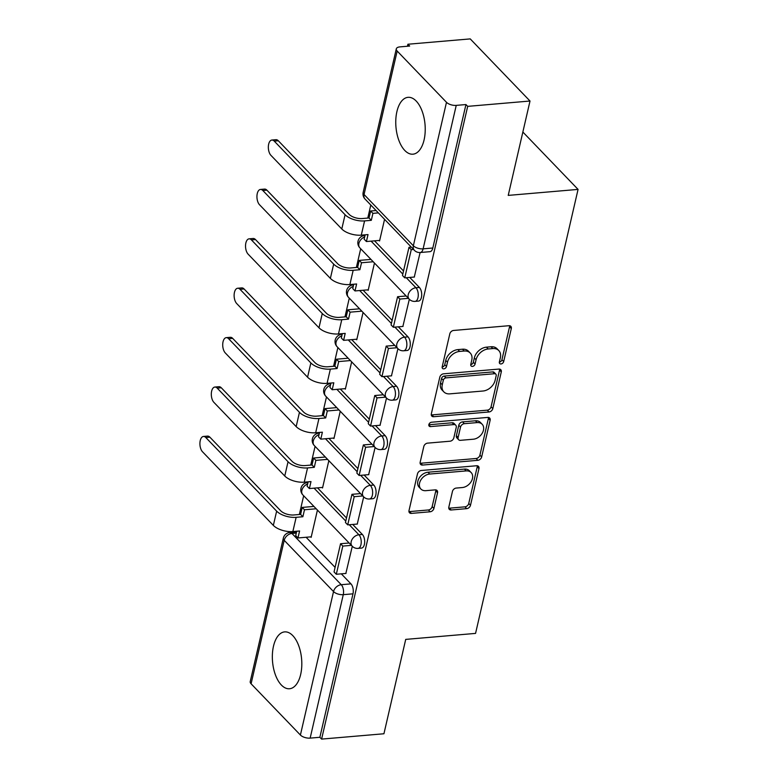 <?xml version="1.0" encoding="UTF-8"?>
<svg xmlns="http://www.w3.org/2000/svg" width="778" height="778" viewBox="0 0 778 778"><rect width="100%" height="100%" fill="white"/><g stroke="black" fill="none" stroke-linecap="round" stroke-linejoin="round"><path stroke-width="1.17" d="M501.022 363.948A2.509 1.828 136.1 0 0 503.677 361.585L511.302 328.559A3.589 2.606 136.1 0 0 510.815 326.332A3.589 2.606 136.1 0 0 508.938 325.71L453.603 330.456A3.589 2.606 136.1 0 0 449.81 333.83L442.186 366.856A2.509 1.828 136.1 0 0 442.526 368.412A2.509 1.828 136.1 0 0 443.839 368.85A2.509 1.828 136.1 0 0 446.494 366.487L447.476 362.217A11.485 8.344 136.1 0 1 459.613 351.423L464.223 351.024A11.485 8.344 136.1 0 1 470.204 353.008A11.485 8.344 136.1 0 1 471.769 360.136L470.778 364.405A2.509 1.828 136.1 0 0 471.118 365.961A2.509 1.828 136.1 0 0 472.431 366.399A2.509 1.828 136.1 0 0 475.086 364.036L476.068 359.767A11.485 8.344 136.1 0 1 488.205 348.972L492.814 348.573A11.485 8.344 136.1 0 1 498.795 350.557A11.485 8.344 136.1 0 1 500.351 357.686L499.369 361.955A2.509 1.828 136.1 0 0 499.709 363.511A2.509 1.828 136.1 0 0 501.022 363.948M499.34 362.13A2.509 1.828 136.1 0 0 501.927 359.776L509.551 326.75A3.589 2.606 136.1 0 0 509.619 325.739M442.157 367.031A2.509 1.828 136.1 0 0 444.753 364.678L445.736 360.399L447.476 362.217M470.748 364.581A2.509 1.828 136.1 0 0 473.335 362.227L474.327 357.948L476.068 359.767M300.668 674.448A28.533 14.588 -94.9 0 0 298.635 645.507A28.533 14.588 -94.9 0 0 284.641 631.892A28.533 14.588 -94.9 0 0 273.486 646.197A28.533 14.588 -94.9 0 0 275.519 675.139A28.533 14.588 -94.9 0 0 289.513 688.754A28.533 14.588 -94.9 0 0 300.668 674.448M424.088 139.884A28.533 14.588 -94.9 0 0 422.046 110.943A28.533 14.588 -94.9 0 0 408.051 97.328A28.533 14.588 -94.9 0 0 396.897 111.633A28.533 14.588 -94.9 0 0 398.939 140.575A28.533 14.588 -94.9 0 0 412.933 154.19A28.533 14.588 -94.9 0 0 424.088 139.884M448.828 507.13A3.589 2.606 136.1 0 0 449.314 509.357A3.589 2.606 136.1 0 0 451.182 509.979L466.712 508.647A3.589 2.606 136.1 0 0 470.496 505.272L478.966 468.599A3.589 2.606 136.1 0 0 478.48 466.372A3.589 2.606 136.1 0 0 476.613 465.75L421.277 470.496A3.589 2.606 136.1 0 0 417.485 473.87L409.014 510.543A3.589 2.606 136.1 0 0 409.5 512.77A3.589 2.606 136.1 0 0 411.368 513.392L430.127 511.788A3.589 2.606 136.1 0 0 433.92 508.413L437.537 492.717A3.589 2.606 136.1 0 0 437.051 490.49A3.589 2.606 136.1 0 0 435.184 489.868L425.887 490.665A9.608 6.983 136.1 0 1 420.879 489.012A9.608 6.983 136.1 0 1 420.81 480.036A9.608 6.983 136.1 0 1 429.728 474.035L466.158 470.914A9.608 6.983 136.1 0 1 471.157 472.567A9.608 6.983 136.1 0 1 471.225 481.543A9.608 6.983 136.1 0 1 462.317 487.543L456.239 488.069A3.589 2.606 136.1 0 0 452.446 491.433L448.828 507.13M446.484 102.297L397.169 51.047A7.313 3.355 13 0 1 396.303 48.858A7.313 3.355 13 0 1 399.941 46.884L409.656 46.058L407.905 44.239L470.233 38.9L530.013 101.023L508.229 195.395L578.064 189.404L475.562 633.399L405.717 639.39L383.933 733.761L321.606 739.1L467.685 106.362L465.944 104.553L456.239 105.38L423.115 248.843A7.313 3.744 85.1 0 1 420.256 252.51L429.962 251.673A7.313 3.744 85.1 0 0 432.821 248.007L423.115 248.843A7.313 3.355 13 0 1 413.361 245.76L446.484 102.297A7.313 3.355 13 0 0 456.239 105.38M530.013 101.023L467.685 106.362M489.031 411.97A3.589 2.606 136.1 0 0 492.814 408.606L501.285 371.923A3.589 2.606 136.1 0 0 500.799 369.696A3.589 2.606 136.1 0 0 498.931 369.073L443.596 373.819A3.589 2.606 136.1 0 0 439.803 377.194L431.333 413.877A3.589 2.606 136.1 0 0 431.819 416.104A3.589 2.606 136.1 0 0 433.686 416.716L489.031 411.97L487.281 410.162A3.589 2.606 136.1 0 0 491.074 406.787L499.544 370.114A3.589 2.606 136.1 0 0 499.612 369.103M490.13 420.256L481.66 456.939A3.589 2.606 136.1 0 1 477.867 460.313L422.532 465.059A3.589 2.606 136.1 0 1 420.665 464.437A3.589 2.606 136.1 0 1 420.178 462.21L423.796 446.514A3.589 2.606 136.1 0 1 427.589 443.139L450.034 441.214A3.589 2.606 136.1 0 0 453.827 437.849L456.229 427.433A3.589 2.606 136.1 0 0 455.743 425.206A3.589 2.606 136.1 0 0 453.875 424.584L430.506 426.587A2.509 1.828 136.1 0 1 429.203 426.159A2.509 1.828 136.1 0 1 429.184 423.806A2.509 1.828 136.1 0 1 431.508 422.24L487.767 417.416A3.589 2.606 136.1 0 1 489.644 418.029A3.589 2.606 136.1 0 1 490.13 420.256L488.389 418.447L479.919 455.13L481.66 456.939M306.104 537.258L335.094 567.386M341.309 573.843L350.956 583.87L341.25 584.706A7.313 3.744 85.1 0 1 343.273 594.664L310.15 738.118A7.313 3.355 -167 0 1 300.405 735.035L251.09 683.784A7.313 3.355 -167 0 1 250.224 681.596L283.338 538.143A7.313 3.355 -167 0 0 284.203 540.321L251.09 683.784M407.905 44.239L407.448 46.242M370.795 205.022L367.78 218.073M363.89 234.927L363.715 235.666M360.7 248.736L356.373 267.476M352.483 284.33L352.308 285.069M349.293 298.139L344.965 316.879M341.075 333.733L340.91 334.472M337.885 347.542L333.558 366.282M329.668 383.136L329.502 383.875M326.478 396.945L322.15 415.685M318.26 432.539L318.095 433.278M315.08 446.348L310.753 465.088M306.863 481.942L306.688 482.681M303.673 495.751L299.345 514.491M295.455 531.345L295.3 532.035M321.606 739.1L319.865 737.291L310.15 738.118M379.081 240.451L379.567 240.956L384.556 219.328M414.285 277.036L420.11 252.519M367.673 289.854L368.159 290.359L374.461 263.042M402.878 326.439L409.325 299.267M356.266 339.257L356.752 339.762L363.063 312.445M391.47 375.842L397.918 348.67M344.858 388.66L345.344 389.165L351.656 361.848M380.063 425.245L386.51 398.073M333.451 438.063L333.947 438.568L340.249 411.251M368.655 474.648L375.103 447.476M322.053 487.466L322.539 487.971L328.841 460.664M357.258 524.051L363.696 496.879M317.512 487.855L346.502 517.983M352.716 524.44L362.363 534.467L358.921 534.768A7.313 3.744 85.1 0 1 361.216 542.82A7.313 3.744 85.1 0 1 358.084 548.393L361.527 548.091A7.313 3.744 -94.9 0 0 364.658 542.529A7.313 3.744 -94.9 0 0 362.363 534.467M328.919 438.452L357.909 468.58M364.123 475.037L373.771 485.064L370.328 485.365A7.313 3.744 85.1 0 1 372.623 493.417A7.313 3.744 85.1 0 1 369.492 498.99L372.934 498.688A7.313 3.744 -94.9 0 0 376.066 493.126A7.313 3.744 -94.9 0 0 373.771 485.064M340.326 389.049L369.307 419.177M375.531 425.634L385.178 435.661L381.735 435.962A7.313 3.744 85.1 0 1 384.021 444.014A7.313 3.744 85.1 0 1 380.899 449.587L384.342 449.285A7.313 3.744 -94.9 0 0 387.473 443.723A7.313 3.744 -94.9 0 0 385.178 435.661M351.724 339.646L380.714 369.774M386.929 376.231L396.586 386.258L393.133 386.559A7.313 3.744 85.1 0 1 395.428 394.611A7.313 3.744 85.1 0 1 392.297 400.184L395.749 399.882A7.313 3.744 -94.9 0 0 398.871 394.32A7.313 3.744 -94.9 0 0 396.586 386.258M363.132 290.243L392.122 320.371M398.336 326.828L407.993 336.855L404.541 337.156A7.313 3.744 85.1 0 1 406.836 345.208A7.313 3.744 85.1 0 1 403.704 350.781L407.147 350.479A7.313 3.744 -94.9 0 0 410.278 344.917A7.313 3.744 -94.9 0 0 407.993 336.855M374.539 240.84L403.529 270.968M409.743 277.425L419.391 287.452L415.948 287.753A7.313 3.744 85.1 0 1 418.243 295.805A7.313 3.744 85.1 0 1 415.112 301.378L418.554 301.076A7.313 3.744 -94.9 0 0 421.686 295.504A7.313 3.744 -94.9 0 0 419.391 287.452M578.064 189.404L522.855 132.027M345.85 573.454L352.288 546.282M310.646 536.869L311.132 537.374L317.434 510.067M319.865 737.291L352.988 593.828A7.313 3.744 -94.9 0 0 350.956 583.87M465.944 104.553L432.821 248.007M498.795 350.557L497.054 348.748A11.485 8.344 136.1 0 0 491.074 346.764L492.814 348.573M474.327 357.948A11.485 8.344 136.1 0 1 486.464 347.163L491.074 346.764M470.204 353.008L468.463 351.199A11.485 8.344 136.1 0 0 462.482 349.215L464.223 351.024M445.736 360.399A11.485 8.344 136.1 0 1 457.872 349.614L462.482 349.215M431.265 414.888A3.589 2.606 136.1 0 0 431.946 414.907L487.281 410.162M496.189 375.706A2.509 1.828 136.1 0 0 495.849 374.15A2.509 1.828 136.1 0 0 494.545 373.722L445.969 377.884A2.509 1.828 136.1 0 0 443.314 380.248L442.274 384.75A11.485 8.344 136.1 0 0 443.839 391.879A11.485 8.344 136.1 0 0 449.82 393.853L483.021 391.013A11.485 8.344 136.1 0 0 495.148 380.218L496.189 375.706M495.849 374.15L494.108 372.341A2.509 1.828 136.1 0 0 492.805 371.903L494.545 373.722M443.839 391.879L442.089 390.06A11.485 8.344 136.1 0 1 440.533 382.941L441.573 378.429A2.509 1.828 136.1 0 1 444.228 376.075L492.805 371.903M420.11 463.221A3.589 2.606 136.1 0 0 420.791 463.241L476.126 458.505A3.589 2.606 136.1 0 0 479.919 455.13M455.743 425.206L454.002 423.397A3.589 2.606 136.1 0 0 452.125 422.775L428.824 424.769M473.316 439.22A9.608 6.983 136.1 0 0 482.234 433.22A9.608 6.983 136.1 0 0 482.156 424.243A9.608 6.983 136.1 0 0 477.157 422.59L464.32 423.689A3.589 2.606 136.1 0 0 460.537 427.064L458.125 437.479A3.589 2.606 136.1 0 0 458.612 439.706A3.589 2.606 136.1 0 0 460.488 440.319L473.316 439.22M482.156 424.243L480.415 422.435A9.608 6.983 136.1 0 0 475.416 420.781L477.157 422.59M458.612 439.706L456.871 437.888A3.589 2.606 136.1 0 1 456.385 435.661L458.787 425.255A3.589 2.606 136.1 0 1 462.579 421.88L475.416 420.781M488.389 418.447A3.589 2.606 136.1 0 0 488.448 417.436M471.157 472.567L469.416 470.758A9.608 6.983 136.1 0 0 464.408 469.105L466.158 470.914M420.879 489.012L419.138 487.203A9.608 6.983 136.1 0 1 419.07 478.227A9.608 6.983 136.1 0 1 427.978 472.227L464.408 469.105M408.946 511.564A3.589 2.606 136.1 0 0 409.627 511.584L428.386 509.969A3.589 2.606 136.1 0 0 432.169 506.604L435.797 490.899A3.589 2.606 136.1 0 0 435.865 489.887M448.76 508.151A3.589 2.606 136.1 0 0 449.441 508.17L464.962 506.838A3.589 2.606 136.1 0 0 468.755 503.463L477.225 466.781A3.589 2.606 136.1 0 0 477.293 465.769M271.892 140.04L275.957 139.69A8.227 4.211 85.1 0 1 278.31 140.76L274.235 141.11A8.227 4.211 -94.9 0 0 271.892 140.04A8.227 4.211 -94.9 0 0 268.361 146.303A8.227 4.211 -94.9 0 0 270.948 155.367L341.785 228.985A14.636 6.71 13 0 0 361.284 235.151L368.023 234.577L366.409 241.54L379.693 240.402M366.409 241.54L364.143 239.186L365.154 234.82M274.235 141.11L345.082 214.728A14.636 6.71 13 0 0 364.581 220.903L371.31 220.32L369.044 217.966L362.315 218.55A9.881 4.532 -167 0 1 349.147 214.378L278.31 140.76M369.044 217.966L370.649 211.003L372.915 213.357L378.361 212.89M376.095 210.537L370.649 211.003M411.299 247.122L408.985 247.316L402.479 275.5L404.745 277.853L411.251 249.67L413.565 249.475M404.745 277.853L414.46 277.026M408.985 247.316L411.251 249.67M371.31 220.32L372.915 213.357M260.484 189.443L264.549 189.093A8.227 4.211 85.1 0 1 266.903 190.163L262.828 190.513A8.227 4.211 -94.9 0 0 260.484 189.443A8.227 4.211 -94.9 0 0 256.964 195.706A8.227 4.211 -94.9 0 0 259.541 204.77L330.378 278.388A14.636 6.71 13 0 0 349.876 284.554L356.616 283.98L355.001 290.943L368.286 289.805M355.001 290.943L352.735 288.589L353.747 284.223M262.828 190.513L333.674 264.131A14.636 6.71 13 0 0 353.173 270.306L359.903 269.723L357.637 267.369L350.907 267.953A9.881 4.532 -167 0 1 337.74 263.781L266.903 190.163M357.637 267.369L359.251 260.406L361.517 262.76L373.226 261.758M370.96 259.405L359.251 260.406M406.165 295.98L397.587 296.719L391.071 324.903L393.337 327.256L399.843 299.073L408.431 298.334M393.337 327.256L403.053 326.429M397.587 296.719L399.843 299.073M359.903 269.723L361.517 262.76M249.077 238.846L253.151 238.496A8.227 4.211 85.1 0 1 255.495 239.566L251.42 239.916A8.227 4.211 -94.9 0 0 249.077 238.846A8.227 4.211 -94.9 0 0 245.556 245.109A8.227 4.211 -94.9 0 0 248.133 254.173L318.98 327.791A14.636 6.71 13 0 0 338.479 333.957L345.208 333.383L343.604 340.346L356.878 339.208M343.604 340.346L341.338 337.992L342.339 333.626M251.42 239.916L322.267 313.534A14.636 6.71 13 0 0 341.766 319.709L348.495 319.126L346.229 316.772L339.5 317.356A9.881 4.532 -167 0 1 326.342 313.184L255.495 239.566M346.229 316.772L347.844 309.809L350.11 312.163L361.819 311.161M359.553 308.808L347.844 309.809M394.757 345.383L386.18 346.122L379.674 374.306L381.94 376.659L388.446 348.476L397.023 347.737M381.94 376.659L391.645 375.832M386.18 346.122L388.446 348.476M348.495 319.126L350.11 312.163M237.669 288.249L241.744 287.899A8.227 4.211 85.1 0 1 244.088 288.969L240.023 289.319A8.227 4.211 -94.9 0 0 237.669 288.249A8.227 4.211 -94.9 0 0 234.149 294.512A8.227 4.211 -94.9 0 0 236.726 303.576L307.573 377.194A14.636 6.71 13 0 0 327.071 383.36L333.801 382.786L332.196 389.749L345.481 388.611M332.196 389.749L329.93 387.395L330.942 383.029M240.023 289.319L310.86 362.937A14.636 6.71 13 0 0 330.358 369.112L337.098 368.529L334.832 366.175L328.092 366.759A9.881 4.532 -167 0 1 314.934 362.587L244.088 288.969M334.832 366.175L336.436 359.212L338.702 361.566L350.411 360.564M348.145 358.211L336.436 359.212M383.35 394.786L374.772 395.525L368.266 423.709L370.532 426.062L377.038 397.879L385.616 397.14M370.532 426.062L380.238 425.235M374.772 395.525L377.038 397.879M337.098 368.529L338.702 361.566M226.262 337.652L230.337 337.302A8.227 4.211 85.1 0 1 232.68 338.372L228.615 338.722A8.227 4.211 -94.9 0 0 226.262 337.652A8.227 4.211 -94.9 0 0 222.741 343.915A8.227 4.211 -94.9 0 0 225.319 352.979L296.165 426.597A14.636 6.71 13 0 0 315.664 432.762L322.393 432.189L320.789 439.152L334.073 438.014M320.789 439.152L318.523 436.798L319.534 432.432M228.615 338.722L299.452 412.34A14.636 6.71 13 0 0 318.951 418.515L325.69 417.932L323.424 415.578L316.685 416.162A9.881 4.532 -167 0 1 303.527 411.99L232.68 338.372M323.424 415.578L325.029 408.615L327.295 410.969L339.004 409.967M336.738 407.614L325.029 408.615M371.942 444.189L363.365 444.928L356.859 473.112L359.125 475.465L365.631 447.282L374.208 446.543M359.125 475.465L368.83 474.638M363.365 444.928L365.631 447.282M325.69 417.932L327.295 410.969M214.854 387.055L218.929 386.705A8.227 4.211 85.1 0 1 221.283 387.775L217.208 388.125A8.227 4.211 -94.9 0 0 214.854 387.055A8.227 4.211 -94.9 0 0 211.334 393.318A8.227 4.211 -94.9 0 0 213.921 402.382L284.758 476A14.636 6.71 13 0 0 304.256 482.166L310.996 481.592L309.381 488.555L322.666 487.417M309.381 488.555L307.115 486.201L308.127 481.835M217.208 388.125L288.045 461.743A14.636 6.71 13 0 0 307.543 467.918L314.283 467.335L312.017 464.981L305.287 465.565A9.881 4.532 -167 0 1 292.12 461.393L221.283 387.775M312.017 464.981L313.622 458.018L315.887 460.372L327.596 459.37M325.33 457.017L313.622 458.018M360.535 493.592L351.957 494.331L345.451 522.515L347.717 524.868L354.223 496.685L362.801 495.946M347.717 524.868L357.433 524.041M351.957 494.331L354.223 496.685M314.283 467.335L315.887 460.372M203.457 436.458L207.522 436.108A8.227 4.211 85.1 0 1 209.875 437.178L205.8 437.528A8.227 4.211 -94.9 0 0 203.457 436.458A8.227 4.211 -94.9 0 0 199.936 442.721A8.227 4.211 -94.9 0 0 202.513 451.785L273.35 525.403A14.636 6.71 13 0 0 292.849 531.569L299.588 530.995L297.974 537.958L311.258 536.82M297.974 537.958L295.708 535.604L296.719 531.238M205.8 437.528L276.647 511.146A14.636 6.71 13 0 0 296.146 517.321L302.875 516.738L300.609 514.384L293.88 514.968A9.881 4.532 -167 0 1 280.712 510.796L209.875 437.178M300.609 514.384L302.224 507.421L304.48 509.775L316.199 508.773M313.933 506.42L302.224 507.421M349.137 542.995L340.55 543.734L334.044 571.918L336.31 574.271L342.816 546.088L351.393 545.349M336.31 574.271L346.025 573.444M340.55 543.734L342.816 546.088M302.875 516.738L304.48 509.775M501.927 359.776L503.677 361.585M444.753 364.678L446.494 366.487M473.335 362.227L475.086 364.036M296.292 533.076L291.935 533.455L341.25 584.706A7.313 5.32 -43.9 0 0 333.529 591.581L284.203 540.321A7.313 5.32 -43.9 0 1 291.935 533.455A7.313 3.744 85.1 0 0 289.844 532.502A7.313 7.313 0 0 0 283.338 538.143M300.405 735.035L333.529 591.581A7.313 3.355 13 0 0 343.273 594.664L352.988 593.828M397.169 51.047L364.046 194.5L413.361 245.76A7.313 5.32 136.1 0 0 414.353 250.292A7.313 7.313 0 0 0 420.256 252.51M314.069 488.156L345.782 521.104M349.273 524.742L358.921 534.768A7.313 5.32 -43.9 0 0 351.199 541.634A7.313 5.32 -43.9 0 0 352.191 546.175A7.313 7.313 0 0 0 358.084 548.393M325.476 438.753L357.18 471.701M360.671 475.339L370.328 485.365A7.313 5.32 -43.9 0 0 362.597 492.231A7.313 5.32 -43.9 0 0 363.589 496.772A7.313 7.313 0 0 0 369.492 498.99M336.874 389.35L368.587 422.298M372.079 425.936L381.735 435.962A7.313 5.32 -43.9 0 0 374.004 442.828A7.313 5.32 -43.9 0 0 374.996 447.369A7.313 7.313 0 0 0 380.899 449.587M348.281 339.947L379.995 372.895M383.486 376.533L393.133 386.559A7.313 5.32 -43.9 0 0 385.411 393.425A7.313 5.32 -43.9 0 0 386.403 397.966A7.313 7.313 0 0 0 392.297 400.184M359.689 290.544L391.402 323.492M394.893 327.13L404.541 337.156A7.313 5.32 -43.9 0 0 396.819 344.022A7.313 5.32 -43.9 0 0 397.811 348.563A7.313 7.313 0 0 0 403.704 350.781M371.096 241.141L402.81 274.089M406.301 277.727L415.948 287.753A7.313 5.32 -43.9 0 0 408.226 294.619A7.313 5.32 -43.9 0 0 409.218 299.16A7.313 7.313 0 0 0 415.112 301.378M409.218 299.16L359.893 247.91A7.313 5.32 -43.9 0 1 358.901 243.368A7.313 5.32 136.1 0 1 364.658 236.959M397.811 348.563L348.486 297.313A7.313 5.32 -43.9 0 1 347.494 292.771A7.313 5.32 136.1 0 1 353.251 286.362M386.403 397.966L337.088 346.716A7.313 5.32 -43.9 0 1 336.096 342.174A7.313 5.32 136.1 0 1 341.853 335.765M374.996 447.369L325.681 396.119A7.313 5.32 -43.9 0 1 324.689 391.577A7.313 5.32 136.1 0 1 330.446 385.168M363.589 496.772L314.273 445.522A7.313 5.32 -43.9 0 1 313.281 440.98A7.313 5.32 136.1 0 1 319.038 434.571M352.191 546.175L302.866 494.925A7.313 5.32 -43.9 0 1 301.874 490.383A7.313 5.32 136.1 0 1 307.631 483.974M365.038 199.042A7.313 5.32 136.1 0 1 364.046 194.5A7.313 3.355 -167 0 1 363.18 192.322A7.313 7.313 0 0 0 365.038 199.042L414.353 250.292M486.464 347.163L488.205 348.972M457.872 349.614L459.613 351.423M509.551 326.75L511.302 328.559M431.946 414.907L433.686 416.716M499.544 370.114L501.285 371.923M491.074 406.787L492.814 408.606M444.228 376.075L445.969 377.884M441.573 378.429L443.314 380.248M440.533 382.941L442.274 384.75M476.126 458.505L477.867 460.313M420.791 463.241L422.532 465.059M452.125 422.775L453.875 424.584M428.814 424.827L430.506 426.587M462.579 421.88L464.32 423.689M458.787 425.255L460.537 427.064M456.385 435.661L458.125 437.479M427.978 472.227L429.728 474.035M435.797 490.899L437.537 492.717M432.169 506.604L433.92 508.413M428.386 509.969L430.127 511.788M409.627 511.584L411.368 513.392M477.225 466.781L478.966 468.599M468.755 503.463L470.496 505.272M464.962 506.838L466.712 508.647M449.441 508.17L451.182 509.979M364.581 220.903L361.284 235.151M345.082 214.728L341.785 228.985M353.173 270.306L349.876 284.554M333.674 264.131L330.378 278.388M341.766 319.709L338.479 333.957M322.267 313.534L318.98 327.791M330.358 369.112L327.071 383.36M310.86 362.937L307.573 377.194M318.951 418.515L315.664 432.762M299.452 412.34L296.165 426.597M307.543 467.918L304.256 482.166M288.045 461.743L284.758 476M296.146 517.321L292.849 531.569M276.647 511.146L273.35 525.403M364.542 235.54A7.313 7.313 0 0 0 359.893 247.91M353.134 284.942A7.313 7.313 0 0 0 348.486 297.313M341.727 334.346A7.313 7.313 0 0 0 337.088 346.716M330.329 383.749A7.313 7.313 0 0 0 325.681 396.119M318.922 433.151A7.313 7.313 0 0 0 314.273 445.522M307.514 482.555A7.313 7.313 0 0 0 302.866 494.925M296.564 531.919L289.844 532.502M396.303 48.858L363.18 192.322"/></g></svg>
